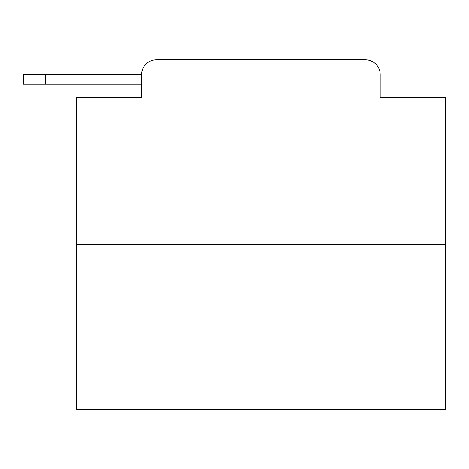 <?xml version="1.0" encoding="UTF-8"?>
<svg xmlns="http://www.w3.org/2000/svg" width="469" height="469" viewBox="0 0 469 469"><rect width="100%" height="100%" fill="white"/><g stroke="black" fill="none" stroke-linecap="round" stroke-linejoin="round"><path stroke-width="0.7" d="M445.55 244.472L76.259 244.472L76.259 409.173L445.55 409.173L445.55 97.493L380.183 97.493L380.183 74.594A14.774 14.774 0 0 0 365.415 59.827L156.394 59.827A14.774 14.774 0 0 0 141.62 74.594L141.62 97.493L141.62 84.197L23.45 84.197L23.45 74.594L67.765 74.594M76.259 244.472L76.259 97.493L141.62 97.493M156.394 59.827L203.294 59.827M318.515 59.827L365.415 59.827M380.183 97.493L380.183 74.594M45.61 84.197L45.61 74.594L141.62 74.594"/></g></svg>
